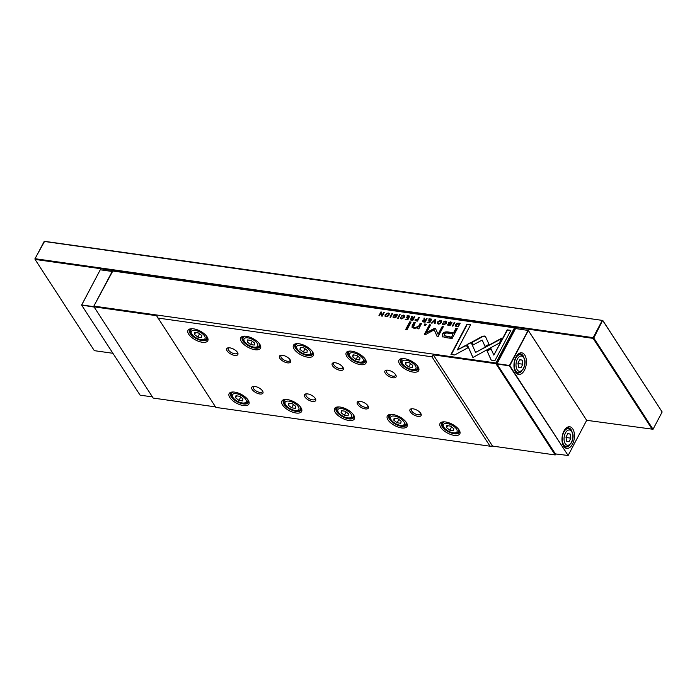 <?xml version="1.0" encoding="UTF-8"?>
<svg xmlns="http://www.w3.org/2000/svg" width="697" height="697" viewBox="0 0 697 697"><rect width="100%" height="100%" fill="white"/><g stroke="black" fill="none" stroke-linecap="round" stroke-linejoin="round"><path stroke-width="1.05" d="M515.928 357.073A10.917 6.107 -81.9 0 1 517.244 355.078A10.917 6.107 -81.9 0 1 525.259 355.923A10.917 6.107 -81.9 0 1 524.449 370.194A10.917 6.107 -81.9 0 1 514.978 371.039A10.917 6.107 -81.9 0 1 515.928 357.073M523.595 356.655A9.636 5.384 98.1 0 0 520.485 353.945A9.636 5.384 98.1 0 0 516.886 355.54M563.96 431.025A10.917 6.107 -81.9 0 1 565.276 429.021A10.917 6.107 -81.9 0 1 573.291 429.866A10.917 6.107 -81.9 0 1 572.481 444.146A10.917 6.107 -81.9 0 1 563.01 444.991A10.917 6.107 -81.9 0 1 563.96 431.025M571.627 430.598A9.636 5.384 98.1 0 0 568.517 427.897A9.636 5.384 98.1 0 0 564.91 429.483M570.285 434.092L567.855 433.534L565.999 437.054L566.574 441.131L569.005 441.689L570.86 438.169L570.285 434.092L567.75 433.734M566.06 437.489L570.86 438.169M518.542 367.188L517.967 363.111L519.823 359.591L522.253 360.149L522.837 364.217L520.981 367.737L518.542 367.188M518.028 363.546L522.837 364.217M519.718 359.791L522.253 360.149M562.801 444.451A9.636 5.384 98.1 0 0 565.816 446.977A9.636 5.384 98.1 0 0 569.554 445.235M514.769 370.499A9.636 5.384 98.1 0 0 517.784 373.026A9.636 5.384 98.1 0 0 521.522 371.292M568.133 455.489L586.674 420.335L528.309 330.483L509.777 365.646L568.133 455.489L509.455 365.82L497.013 364.052L555.37 453.904L568.133 455.489M515.553 328.54L528.309 330.483L515.553 328.54L497.022 363.695L509.463 365.463L528.204 330.256L586.674 420.335M94.06 307.055L81.61 305.068L100.263 269.791L81.723 304.946L93.842 306.663M81.61 305.068L140.08 395.155L152.416 396.898M112.112 271.464L100.263 269.791L112.147 271.394M586.656 420.308L653.045 429.265L652.409 429.613L593.147 338.376L593.783 338.028L653.045 429.265L662.15 411.988L602.678 320.289L593.783 338.028L593.156 337.653L602.269 320.385L602.888 320.751L662.15 411.988M462.311 300.424L461.98 299.91L461.998 300.381L602.269 320.385L44.181 241.432L35.068 258.709L593.156 337.653L593.147 338.376L35.059 259.423L94.322 350.661L112.879 353.283M34.85 258.953L44.591 241.336L461.98 299.91M415.194 320.637L415.107 319.688L415.961 320.899L417.442 321.108L419.394 317.414L418.827 317.335L417.965 318.956L415.107 319.688L415.037 320.481M445.418 321.491L445.81 323.129L443.841 324.488L442.639 323.626L443.58 324.863L446.42 323.199L446.62 321.561L445.644 321.064L443.536 321.901L445.418 321.491L446.08 321.997M442.761 324.558L442.639 323.626L442.621 324.401M445.644 321.831L446.028 323.478L444.067 324.828L443.24 323.713M399.581 314.608L397.63 318.302L398.196 318.381L400.148 314.687L399.581 314.608L399.991 314.983M485.661 336.912L484.293 335.998L482.193 336.424L472.026 341.974L473.315 344.867L482.15 340.049L485.042 346.47L488.989 344.318L485.548 336.703M446.158 337.662L452.118 338.498L457.337 328.601L455.873 328.392L453.573 332.748L449.025 332.112C445.583 331.441 443.353 332.147 442.325 334.238L442.656 336.677L446.158 337.662M442.247 336.242L442.656 336.677M397.116 315.366L396.079 314.051L393.883 314.948L395.565 316.987L394.293 317.457L393.091 316.743L394.023 317.858L396.184 317.039L396.114 316.229L394.502 314.983L395.87 314.486L397.081 315.419L397.185 314.53M395.87 314.486L396.48 315.332M394.659 315.532L394.502 314.983M396.184 317.039L396.262 316.464M393.221 317.571L393.091 316.743L393.073 317.405M394.946 316.551L395.783 317.335L395.582 316.656L395.783 317.335L394.519 317.806L393.692 316.769M393.988 315.819L393.883 314.948L393.831 315.654M384.221 312.439L383.698 312.361L382.043 315.497L381.581 312.064L380.884 311.968L378.941 315.663L379.456 315.732L381.041 312.718L381.468 316.02L382.278 316.133L384.221 312.439M419.638 327.146L421.546 323.539L420.143 323.338L418.592 326.283L414.907 327.686L413.504 327.05L415.238 322.641L413.861 322.45L412.197 325.604L412.058 327.39L414.201 328.357L417.878 327.756L417.468 328.688L418.845 328.888L419.638 327.146M426.329 324.21L424.726 323.983L424.116 325.142L425.719 325.368L426.329 324.21M467.121 344.501L472.906 357.491L499.279 343.09L501.945 338.036L475.572 352.438L471.094 342.384L467.121 344.501L471.259 342.767M472.958 357.465L467.347 344.849M438.457 324.14L441.401 322.502L441.558 320.89L440.46 320.324L437.524 321.953L437.35 323.582L438.457 324.14M490.035 446.202L492.544 446.089L433.281 354.843L431.974 356.812L490.035 446.202L215.843 407.405L156.564 315.697L93.921 306.837L93.929 306.122L495.942 362.989L514.473 327.834L112.47 270.967L93.712 306.366L112.879 270.863L514.891 327.738L515.492 328.662M386.112 316.734L389.065 315.096L389.214 313.493L388.124 312.927L385.18 314.547L385.005 316.177L386.112 316.734M403.345 315.532L403.729 317.179L401.768 318.529L400.557 317.675L401.507 318.912L404.347 317.248L404.548 315.61L403.572 315.105L401.463 315.95L403.345 315.532L404.007 316.037M400.688 318.607L400.557 317.675L400.54 318.451M403.572 315.88L403.955 317.527L401.995 318.877L401.158 317.762M451.813 323.112L450.785 321.787L448.58 322.685L450.262 324.724L448.99 325.194L447.788 324.48L448.72 325.595L450.881 324.776L450.811 323.974L449.199 322.72L450.567 322.223L451.787 323.155L451.883 322.267M450.567 322.223L451.177 323.077M449.356 323.277L449.199 322.72M450.881 324.776L450.959 324.21M447.918 325.307L447.788 324.48L447.77 325.142M449.643 324.288L450.489 325.072L450.279 324.393L450.489 325.072L449.216 325.543L448.389 324.506M448.685 323.556L448.58 322.685L448.537 323.391M409.81 316.055L407.126 315.68L406.891 316.116L409.008 316.421L408.346 317.675L406.133 317.832L408.12 318.111L407.527 319.235L405.227 319.383L407.867 319.749L409.81 316.055M411.082 322.058L409.705 321.857L405.671 329.515L407.048 329.707L411.082 322.058M494.905 360.663L510.866 330.378L507.163 329.855L493.842 355.122L490.897 348.5L486.942 350.652L491.167 360.131L494.905 360.663M422.791 321.709L422.696 320.812L423.593 321.979L425.1 322.188L427.043 318.494L426.477 318.416L425.597 320.08L424.882 319.984L424.22 319.487L424.647 318.154L424.037 318.067L423.933 320.054L422.696 320.812L422.643 321.552M423.846 319.757L424.151 320.385L424.569 318.459M426.886 318.79L425.823 320.428L424.22 319.487M454.278 322.345L452.327 326.039L452.893 326.126L454.845 322.432L454.278 322.345L454.688 322.72M431.704 319.156L429.021 318.773L428.786 319.217L430.912 319.514L430.241 320.777L428.028 320.934L430.014 321.212L429.422 322.336L427.122 322.476L429.761 322.85L431.704 319.156M391.958 313.537L390.015 317.231L390.581 317.309L392.524 313.615L391.958 313.537L392.376 313.903M434.972 319.618L431.434 323.086L432.044 323.173L434.954 320.237L434.492 323.521L435.128 323.608L435.599 319.705L434.972 319.618L435.555 320.019M434.388 328.365L426.538 332.608L430.607 324.907L429.43 324.741L424.299 334.482L425.466 334.647L434.222 329.803L437.01 336.276L438.186 336.442L443.327 326.701L442.151 326.536L438.082 334.255L435.486 328.522L434.388 328.365L435.712 328.871M410.481 319.967L410.385 319.069L411.291 320.237L412.79 320.446L414.732 316.752L414.166 316.673L413.286 318.346L411.91 317.745L412.336 316.412L411.727 316.333L411.622 318.311L410.385 319.069L410.333 319.81M411.535 318.015L411.84 318.651L412.258 316.717M414.584 317.048L413.513 318.686L411.91 317.745M457.04 326.71L458.234 326.876L460.177 323.181L457.04 323.208L455.794 324.497L455.699 326.179L457.04 326.71M454.679 354.973L467.617 347.916L466.328 345.024L457.345 349.92L470.649 324.689L466.946 324.166L450.976 354.451L454.679 354.973M228.834 347.768A5.14 2.3 -152.2 0 0 228.215 348.317A5.14 2.3 -152.2 0 0 228.546 350.112A5.14 2.3 -152.2 0 0 234.767 353.797A5.14 2.3 -152.2 0 0 237.311 353.109A5.14 2.3 -152.2 0 0 237.407 352.29M237.45 352.36A6.299 2.823 27.8 0 1 237.764 352.917A6.299 2.823 27.8 0 1 234.34 355.339A6.299 2.823 27.8 0 1 227.117 350.896A6.299 2.823 27.8 0 1 228.119 347.838A6.299 2.823 27.8 0 1 237.45 352.36M281.562 355.235A5.14 2.3 -152.2 0 0 280.952 355.775A5.14 2.3 -152.2 0 0 281.274 357.57A5.14 2.3 -152.2 0 0 287.495 361.255A5.14 2.3 -152.2 0 0 290.039 360.567A5.14 2.3 -152.2 0 0 290.135 359.748M290.179 359.818A6.299 2.823 27.8 0 1 290.492 360.375A6.299 2.823 27.8 0 1 287.068 362.797A6.299 2.823 27.8 0 1 279.845 358.354A6.299 2.823 27.8 0 1 280.847 355.296A6.299 2.823 27.8 0 1 290.179 359.818M334.29 362.693A5.14 2.3 -152.2 0 0 333.68 363.233A5.14 2.3 -152.2 0 0 334.002 365.036A5.14 2.3 -152.2 0 0 340.232 368.713A5.14 2.3 -152.2 0 0 342.767 368.025A5.14 2.3 -152.2 0 0 342.863 367.214M342.907 367.275A6.299 2.823 27.8 0 1 343.22 367.833A6.299 2.823 27.8 0 1 339.805 370.264A6.299 2.823 27.8 0 1 332.574 365.812A6.299 2.823 27.8 0 1 333.584 362.754A6.299 2.823 27.8 0 1 342.907 367.275M253.9 386.365A5.14 2.3 -152.2 0 0 253.29 386.905A5.14 2.3 -152.2 0 0 253.612 388.708A5.14 2.3 -152.2 0 0 259.842 392.394A5.14 2.3 -152.2 0 0 262.377 391.705A5.14 2.3 -152.2 0 0 262.473 390.886M262.516 390.947A6.299 2.823 27.8 0 1 262.83 391.514A6.299 2.823 27.8 0 1 259.415 393.936A6.299 2.823 27.8 0 1 252.183 389.492A6.299 2.823 27.8 0 1 253.194 386.426A6.299 2.823 27.8 0 1 262.516 390.947M306.636 393.822A5.14 2.3 -152.2 0 0 306.018 394.371A5.14 2.3 -152.2 0 0 306.34 396.166A5.14 2.3 -152.2 0 0 312.57 399.851A5.14 2.3 -152.2 0 0 315.105 399.163A5.14 2.3 -152.2 0 0 315.21 398.344M315.244 398.414A6.299 2.823 27.8 0 1 315.558 398.972A6.299 2.823 27.8 0 1 312.143 401.394A6.299 2.823 27.8 0 1 304.911 396.95A6.299 2.823 27.8 0 1 305.922 393.892A6.299 2.823 27.8 0 1 315.244 398.414M359.364 401.289A5.14 2.3 -152.2 0 0 358.746 401.829A5.14 2.3 -152.2 0 0 359.077 403.624A5.14 2.3 -152.2 0 0 365.298 407.309A5.14 2.3 -152.2 0 0 367.833 406.621A5.14 2.3 -152.2 0 0 367.938 405.811M367.972 405.872A6.299 2.823 27.8 0 1 368.286 406.429A6.299 2.823 27.8 0 1 364.871 408.851A6.299 2.823 27.8 0 1 357.639 404.408A6.299 2.823 27.8 0 1 358.65 401.35A6.299 2.823 27.8 0 1 367.972 405.872M202.261 342.262A11.178 5.01 27.8 0 1 189.68 335.501A11.178 5.01 27.8 0 1 190.508 328.818A11.178 5.01 27.8 0 1 193.531 328.827A11.178 5.01 27.8 0 1 207.619 337.836A11.178 5.01 27.8 0 1 202.261 342.262M191.178 328.731A10.019 4.487 -152.2 0 0 189.514 329.96A10.019 4.487 -152.2 0 0 192.651 336.189A10.019 4.487 -152.2 0 0 202.287 340.65A10.019 4.487 -152.2 0 0 207.244 339.3A10.019 4.487 -152.2 0 0 207.314 337.235M254.989 349.72A11.178 5.01 27.8 0 1 242.408 342.968A11.178 5.01 27.8 0 1 243.236 336.276A11.178 5.01 27.8 0 1 246.259 336.285A11.178 5.01 27.8 0 1 260.356 345.294A11.178 5.01 27.8 0 1 254.989 349.72M243.906 336.189A10.019 4.487 -152.2 0 0 242.242 337.418A10.019 4.487 -152.2 0 0 245.388 343.647A10.019 4.487 -152.2 0 0 255.015 348.108A10.019 4.487 -152.2 0 0 259.972 346.766A10.019 4.487 -152.2 0 0 260.042 344.693M307.717 357.178A11.178 5.01 27.8 0 1 295.136 350.425A11.178 5.01 27.8 0 1 295.964 343.734A11.178 5.01 27.8 0 1 298.996 343.752A11.178 5.01 27.8 0 1 313.084 352.76A11.178 5.01 27.8 0 1 307.717 357.178M296.634 343.647A10.019 4.487 -152.2 0 0 294.97 344.876A10.019 4.487 -152.2 0 0 298.116 351.105A10.019 4.487 -152.2 0 0 307.743 355.566A10.019 4.487 -152.2 0 0 312.7 354.224A10.019 4.487 -152.2 0 0 312.77 352.159M360.445 364.636A11.178 5.01 27.8 0 1 347.873 357.883A11.178 5.01 27.8 0 1 348.692 351.192A11.178 5.01 27.8 0 1 351.724 351.21A11.178 5.01 27.8 0 1 365.812 360.218A11.178 5.01 27.8 0 1 360.445 364.636M349.371 351.105A10.019 4.487 -152.2 0 0 347.698 352.333A10.019 4.487 -152.2 0 0 350.844 358.563A10.019 4.487 -152.2 0 0 360.48 363.032A10.019 4.487 -152.2 0 0 365.428 361.682A10.019 4.487 -152.2 0 0 365.498 359.617M243.366 405.558A11.178 5.01 27.8 0 1 230.794 398.797A11.178 5.01 27.8 0 1 231.622 392.106A11.178 5.01 27.8 0 1 234.645 392.123A11.178 5.01 27.8 0 1 248.733 401.132A11.178 5.01 27.8 0 1 243.366 405.558M232.293 392.028A10.019 4.487 -152.2 0 0 230.629 393.256A10.019 4.487 -152.2 0 0 233.765 399.486A10.019 4.487 -152.2 0 0 243.401 403.946A10.019 4.487 -152.2 0 0 248.359 402.596A10.019 4.487 -152.2 0 0 248.428 400.531M296.103 413.016A11.178 5.01 27.8 0 1 283.522 406.264A11.178 5.01 27.8 0 1 284.35 399.573A11.178 5.01 27.8 0 1 287.373 399.581A11.178 5.01 27.8 0 1 301.461 408.59A11.178 5.01 27.8 0 1 296.103 413.016M285.021 399.486A10.019 4.487 -152.2 0 0 283.357 400.714A10.019 4.487 -152.2 0 0 286.493 406.943A10.019 4.487 -152.2 0 0 296.129 411.404A10.019 4.487 -152.2 0 0 301.087 410.063A10.019 4.487 -152.2 0 0 301.156 407.989M348.831 420.474A11.178 5.01 27.8 0 1 336.25 413.722A11.178 5.01 27.8 0 1 337.078 407.031A11.178 5.01 27.8 0 1 340.101 407.039A11.178 5.01 27.8 0 1 354.189 416.048A11.178 5.01 27.8 0 1 348.831 420.474M337.749 406.943A10.019 4.487 -152.2 0 0 336.085 408.172A10.019 4.487 -152.2 0 0 339.221 414.401A10.019 4.487 -152.2 0 0 348.857 418.862A10.019 4.487 -152.2 0 0 353.815 417.52A10.019 4.487 -152.2 0 0 353.884 415.447M401.559 427.932A11.178 5.01 27.8 0 1 388.978 421.18A11.178 5.01 27.8 0 1 389.806 414.488A11.178 5.01 27.8 0 1 392.838 414.506A11.178 5.01 27.8 0 1 406.926 423.515A11.178 5.01 27.8 0 1 401.559 427.932M390.477 414.401A10.019 4.487 -152.2 0 0 388.813 415.63A10.019 4.487 -152.2 0 0 391.958 421.859A10.019 4.487 -152.2 0 0 401.585 426.329A10.019 4.487 -152.2 0 0 406.543 424.978A10.019 4.487 -152.2 0 0 406.612 422.913M387.027 370.151A5.14 2.3 -152.2 0 0 386.408 370.691A5.14 2.3 -152.2 0 0 386.73 372.494A5.14 2.3 -152.2 0 0 392.96 376.18A5.14 2.3 -152.2 0 0 395.495 375.483A5.14 2.3 -152.2 0 0 395.6 374.672M395.635 374.733A6.299 2.823 27.8 0 1 395.948 375.291A6.299 2.823 27.8 0 1 392.533 377.722A6.299 2.823 27.8 0 1 385.302 373.27A6.299 2.823 27.8 0 1 386.312 370.212A6.299 2.823 27.8 0 1 395.635 374.733M412.093 408.747A5.14 2.3 -152.2 0 0 411.474 409.287A5.14 2.3 -152.2 0 0 411.805 411.091A5.14 2.3 -152.2 0 0 418.026 414.767A5.14 2.3 -152.2 0 0 420.57 414.079A5.14 2.3 -152.2 0 0 420.666 413.269M420.709 413.33A6.299 2.823 27.8 0 1 421.014 413.887A6.299 2.823 27.8 0 1 417.599 416.318A6.299 2.823 27.8 0 1 410.367 411.866A6.299 2.823 27.8 0 1 411.378 408.808A6.299 2.823 27.8 0 1 420.709 413.33M413.173 372.093A11.178 5.01 27.8 0 1 400.601 365.341A11.178 5.01 27.8 0 1 401.428 358.65A11.178 5.01 27.8 0 1 404.452 358.667A11.178 5.01 27.8 0 1 418.54 367.676A11.178 5.01 27.8 0 1 413.173 372.093M402.099 358.572A10.019 4.487 -152.2 0 0 400.427 359.791A10.019 4.487 -152.2 0 0 403.572 366.021A10.019 4.487 -152.2 0 0 413.208 370.49A10.019 4.487 -152.2 0 0 418.156 369.14A10.019 4.487 -152.2 0 0 418.226 367.075M454.287 435.39A11.178 5.01 27.8 0 1 441.706 428.638A11.178 5.01 27.8 0 1 442.534 421.946A11.178 5.01 27.8 0 1 445.566 421.964A11.178 5.01 27.8 0 1 459.654 430.973A11.178 5.01 27.8 0 1 454.287 435.39M443.205 421.868A10.019 4.487 -152.2 0 0 441.541 423.088A10.019 4.487 -152.2 0 0 444.686 429.317A10.019 4.487 -152.2 0 0 454.322 433.787A10.019 4.487 -152.2 0 0 459.271 432.436A10.019 4.487 -152.2 0 0 459.34 430.371M515.449 328.749L515.1 328.209L496.56 363.364L555.823 454.601L556.136 454.017M431.974 356.812L157.783 318.024M194.829 332.46L198.488 332.983L201.816 335.553L201.494 337.609L197.843 337.095L194.507 334.516L194.829 332.46M247.566 339.918L251.216 340.441L254.544 343.011L254.222 345.067L250.572 344.553L247.243 341.983L247.566 339.918M300.294 347.385L303.944 347.899L307.272 350.469L306.95 352.525L303.3 352.011L299.971 349.441L300.294 347.385M353.022 354.843L356.672 355.357L360 357.936L359.678 359.992L356.028 359.469L352.699 356.899L353.022 354.843M405.75 362.301L409.4 362.815L412.737 365.394L412.415 367.45L408.756 366.936L405.427 364.357L405.75 362.301M492.544 446.089L555.187 454.949L495.924 363.712L433.281 354.843M93.712 306.366L153.183 398.074L215.504 406.891M453.52 430.746L453.843 428.69L450.515 426.111L446.864 425.597L446.542 427.653L449.87 430.223L453.52 430.746M451.595 426.947L449.87 430.223M447.57 425.693L446.542 427.653M410.489 363.651L408.756 366.936M406.456 362.396L405.427 364.357M555.187 454.949L555.823 454.601L555.187 454.949M495.924 363.712L496.56 363.364L495.942 362.989L495.924 363.712M515.1 328.209L514.473 327.834L515.1 328.209M400.792 423.288L401.115 421.223L397.787 418.653L394.136 418.139L393.814 420.195L397.142 422.765L400.792 423.288M348.064 415.821L348.387 413.765L345.059 411.195L341.399 410.681L341.077 412.737L344.414 415.307L348.064 415.821M295.336 408.364L295.659 406.307L292.331 403.737L288.671 403.214L288.349 405.271L291.686 407.85L295.336 408.364M242.608 400.906L242.931 398.85L239.602 396.271L235.943 395.757L235.621 397.813L238.949 400.392L242.608 400.906M398.867 419.489L397.142 422.765M394.842 418.235L393.814 420.195M346.139 412.032L344.414 415.307M342.114 410.777L341.077 412.737M293.411 404.574L291.686 407.85M289.386 403.319L288.349 405.271M240.683 397.116L238.949 400.392M236.658 395.861L235.621 397.813M357.753 356.193L356.028 359.469M353.727 354.939L352.699 356.899M305.025 348.735L303.3 352.011M300.999 347.481L299.971 349.441M252.297 341.277L250.572 344.553M248.271 340.023L247.243 341.983M199.569 333.819L197.843 337.095M195.543 332.565L194.507 334.516M385.145 316.333L385.406 314.896L388.342 313.267L389.309 313.676M388.124 313.694C389.353 314.948 388.83 315.941 386.556 316.682L385.763 316.116M388.691 313.911L387.898 313.354C385.624 314.094 385.092 315.088 386.33 316.333C388.604 315.593 389.126 314.6 387.898 313.354M385.85 316.307L386.556 316.682M401.69 316.29L403.798 315.453L404.635 315.793M451.403 323.417L450.793 322.572L451.403 323.417M448.807 323.033L451.011 322.136L451.961 322.458M449.426 323.068L451.037 324.314M407.275 316.177L409.662 316.351M406.517 317.884L408.573 318.024L409.008 316.421M405.602 319.435L407.754 319.583L408.12 318.111M406.055 329.568L409.932 322.206L410.925 322.345M493.842 355.122L507.39 330.204L510.718 330.674M491.246 360.149L487.168 351L491.063 348.875M437.489 323.739L437.751 322.302L440.687 320.672L441.654 321.082M440.469 321.099C441.698 322.354 441.175 323.347 438.901 324.088L438.108 323.521M441.035 321.317L440.243 320.751C437.96 321.5 437.437 322.493 438.674 323.739C440.948 322.999 441.471 322.005 440.243 320.751M438.186 323.713L438.901 324.088M475.572 352.438L501.596 338.698M424.499 325.194L424.952 324.332L426.181 324.506M413.643 327.215L415.133 328.034L418.819 326.623L420.369 323.687L421.389 323.826M412.188 327.555L414.088 322.798L415.081 322.938M417.825 328.74L417.878 327.756M382.043 315.497L384.064 312.735M379.316 315.715L381.111 312.317L381.625 312.387M381.651 316.046L381.041 312.718M396.706 315.68L396.096 314.835L396.706 315.68M394.11 315.297L396.305 314.399L397.255 314.722M394.72 315.332L396.34 316.577M422.922 321.16L424.159 320.402M425.362 320.533L425.004 321.988L423.558 321.195L424.168 321.875L425.362 320.533L423.332 320.847L423.942 321.526L423.332 320.847M452.71 326.1L454.505 322.694M429.169 319.27L431.556 319.453M428.411 320.986L430.467 321.125L430.912 319.514M427.505 322.528L429.648 322.685L430.014 321.212M390.39 317.283L392.184 313.877M431.94 323.155L435.198 319.967M434.762 323.556L434.954 320.237M426.538 332.608L434.614 328.714M424.682 334.534L429.657 325.09L430.45 325.203M437.089 336.285L434.222 329.803M438.082 334.255L442.377 326.884L443.17 326.998M442.874 337.026L442.551 334.586C443.58 332.495 445.81 331.789 449.251 332.452L453.799 333.096L456.099 328.74L457.18 328.888M451.482 337.487L452.972 333.889L451.482 337.487L444.259 335.797M452.972 333.889L448.607 333.279C446.368 332.739 444.921 333.122 444.268 334.403L444.12 335.632L451.255 337.139M473.368 344.841L472.252 342.323L482.42 336.773L484.52 336.346L485.887 337.261M485.095 346.435L482.15 340.049M398.013 318.355L399.808 314.957M443.762 322.249L445.871 321.404L446.716 321.753M410.611 319.418L411.849 318.66M413.051 318.79L412.694 320.245L411.247 319.453L411.857 320.132L413.051 318.79L411.021 319.104L411.631 319.784L411.021 319.104M415.334 320.036L418.191 319.304L419.237 317.71M417.73 319.409L417.329 320.951L415.943 320.106L416.501 320.829L417.102 320.603L417.73 319.409L415.717 319.757L416.283 320.489L415.717 319.757M455.925 326.527L456.021 324.837L457.267 323.556L460.029 323.478M458.103 326.736L459.384 323.547L458.103 326.736L456.387 326.013M459.384 323.547L456.396 324.575L456.247 325.856L457.877 326.396M457.345 349.92L466.493 345.398M451.36 354.503L467.164 324.514L470.492 324.985M515.963 372.12L518.089 372.425A8.991 5.027 -81.9 0 1 514.369 367.171A8.991 5.027 -81.9 0 1 515.841 358.11A8.991 5.027 -81.9 0 1 520.607 354.616L518.481 354.311M563.995 446.071L566.121 446.368A8.991 5.027 -81.9 0 1 562.401 441.114A8.991 5.027 -81.9 0 1 563.864 432.062A8.991 5.027 -81.9 0 1 568.639 428.559L566.513 428.263M517.392 359.033A7.711 4.313 98.1 0 0 517.183 369.758A7.711 4.313 98.1 0 0 523.412 368.295A7.711 4.313 98.1 0 0 523.613 357.57A7.711 4.313 98.1 0 0 517.392 359.033M565.424 432.985A7.711 4.313 98.1 0 0 565.215 443.71A7.711 4.313 98.1 0 0 571.444 442.247A7.711 4.313 98.1 0 0 571.645 431.521A7.711 4.313 98.1 0 0 565.424 432.985M206.704 336.311A8.991 4.025 27.8 0 1 206.652 338.211C206.443 339.474 204.735 340.04 201.529 339.927C192.886 338.089 188.634 331.511 190.743 329.829A8.991 4.025 27.8 0 1 192.285 328.714M201.172 339.666A7.711 3.45 -152.2 0 0 204.491 335.928A7.711 3.45 -152.2 0 0 195.151 330.404A7.711 3.45 -152.2 0 0 191.832 334.142A7.711 3.45 -152.2 0 0 201.172 339.666M259.432 343.778A8.991 4.025 27.8 0 1 259.38 345.677C259.171 346.932 257.463 347.498 254.257 347.385C245.614 345.555 241.362 338.969 243.471 337.287A8.991 4.025 27.8 0 1 245.013 336.172M253.9 347.123A7.711 3.45 -152.2 0 0 257.219 343.394A7.711 3.45 -152.2 0 0 247.888 337.862A7.711 3.45 -152.2 0 0 244.569 341.6A7.711 3.45 -152.2 0 0 253.9 347.123M312.16 351.236A8.991 4.025 27.8 0 1 312.117 353.135C311.899 354.39 310.191 354.956 306.985 354.843C298.342 353.013 294.09 346.426 296.199 344.745A8.991 4.025 27.8 0 1 297.741 343.63M306.628 354.59A7.711 3.45 -152.2 0 0 309.947 350.852A7.711 3.45 -152.2 0 0 300.616 345.32A7.711 3.45 -152.2 0 0 297.297 349.058A7.711 3.45 -152.2 0 0 306.628 354.59M364.888 358.694A8.991 4.025 27.8 0 1 364.845 360.593C364.627 361.848 362.919 362.423 359.713 362.301C351.07 360.471 346.818 353.884 348.936 352.203A8.991 4.025 27.8 0 1 350.469 351.088M359.356 362.048A7.711 3.45 -152.2 0 0 362.675 358.31A7.711 3.45 -152.2 0 0 353.344 352.787A7.711 3.45 -152.2 0 0 350.025 356.515A7.711 3.45 -152.2 0 0 359.356 362.048M247.818 399.608A8.991 4.025 27.8 0 1 247.766 401.507C247.557 402.77 245.849 403.336 242.643 403.223C234 401.385 229.74 394.807 231.857 393.125A8.991 4.025 27.8 0 1 233.399 392.01M242.286 402.962A7.711 3.45 -152.2 0 0 245.605 399.224A7.711 3.45 -152.2 0 0 236.266 393.7A7.711 3.45 -152.2 0 0 232.946 397.438A7.711 3.45 -152.2 0 0 242.286 402.962M300.546 407.074A8.991 4.025 27.8 0 1 300.494 408.973C300.285 410.228 298.577 410.794 295.371 410.681C286.728 408.851 282.468 402.265 284.585 400.583A8.991 4.025 27.8 0 1 286.127 399.468M295.014 410.42A7.711 3.45 -152.2 0 0 298.333 406.691A7.711 3.45 -152.2 0 0 288.994 401.158A7.711 3.45 -152.2 0 0 285.674 404.896A7.711 3.45 -152.2 0 0 295.014 410.42M353.274 414.532A8.991 4.025 27.8 0 1 353.222 416.431C353.013 417.686 351.305 418.252 348.099 418.139C339.456 416.309 335.205 409.723 337.313 408.041A8.991 4.025 27.8 0 1 338.855 406.926M347.742 417.886A7.711 3.45 -152.2 0 0 351.061 414.149A7.711 3.45 -152.2 0 0 341.73 408.616A7.711 3.45 -152.2 0 0 338.411 412.354A7.711 3.45 -152.2 0 0 347.742 417.886M406.002 421.99A8.991 4.025 27.8 0 1 405.95 423.889C405.741 425.144 404.033 425.719 400.827 425.597C392.184 423.767 387.933 417.181 390.041 415.499A8.991 4.025 27.8 0 1 391.583 414.384M400.47 425.344A7.711 3.45 -152.2 0 0 403.79 421.607A7.711 3.45 -152.2 0 0 394.458 416.083A7.711 3.45 -152.2 0 0 391.139 419.812A7.711 3.45 -152.2 0 0 400.47 425.344M417.616 366.152A8.991 4.025 27.8 0 1 417.573 368.051C417.364 369.305 415.647 369.88 412.441 369.758C403.807 367.929 399.547 361.351 401.664 359.661A8.991 4.025 27.8 0 1 403.197 358.554M412.093 369.506A7.711 3.45 -152.2 0 0 415.412 365.768A7.711 3.45 -152.2 0 0 406.072 360.244A7.711 3.45 -152.2 0 0 402.753 363.982A7.711 3.45 -152.2 0 0 412.093 369.506M458.731 429.448A8.991 4.025 27.8 0 1 458.687 431.347C458.469 432.602 456.762 433.177 453.555 433.055C444.913 431.225 440.661 424.647 442.778 422.957A8.991 4.025 27.8 0 1 444.311 421.851M453.198 432.802A7.711 3.45 -152.2 0 0 456.518 429.064A7.711 3.45 -152.2 0 0 447.186 423.541A7.711 3.45 -152.2 0 0 443.867 427.278A7.711 3.45 -152.2 0 0 453.198 432.802M518.089 372.425C518.69 373.374 520.485 372.146 523.491 368.748C526.313 362.065 525.346 357.352 520.607 354.616M566.121 446.368C566.722 447.317 568.517 446.097 571.523 442.7C574.345 436.017 573.378 431.304 568.639 428.559M206.652 338.211L207.236 337.113M259.38 345.677L259.964 344.571M312.117 353.135L312.692 352.029M364.845 360.593L365.428 359.486M247.766 401.507L248.35 400.4M300.494 408.973L301.078 407.867M353.222 416.431L353.806 415.325M405.95 423.889L406.534 422.783M417.573 368.051L418.156 366.944M458.687 431.347L459.271 430.241M442.778 422.957L443.353 421.851M401.664 359.661L402.247 358.554M390.041 415.499L390.625 414.393M337.313 408.041L337.897 406.935M284.585 400.583L285.169 399.477M231.857 393.125L232.441 392.019M348.936 352.203L349.511 351.096M296.199 344.745L296.783 343.638M243.471 337.287L244.055 336.181M190.743 329.829L191.326 328.723"/></g></svg>
